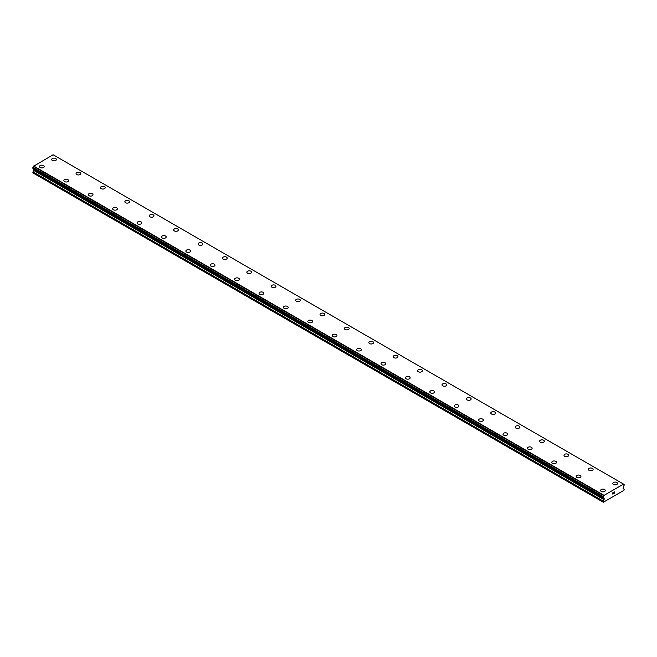 <?xml version="1.0" encoding="UTF-8"?>
<svg xmlns="http://www.w3.org/2000/svg" width="657" height="657" viewBox="0 0 657 657"><rect width="100%" height="100%" fill="white"/><g stroke="black" fill="none" stroke-linecap="round" stroke-linejoin="round"><path stroke-width="0.99" d="M51.673 159.503A2.373 1.371 180 0 1 53.135 158.238A2.373 1.371 180 0 1 55.722 158.534A2.373 1.371 180 0 1 56.42 159.503A2.373 1.371 180 0 1 54.95 160.768A2.373 1.371 180 0 1 52.363 160.472A2.373 1.371 180 0 1 51.673 159.503A2.373 1.371 180 0 1 53.135 158.238A2.373 1.371 180 0 1 55.722 158.534A2.373 1.371 180 0 1 56.42 159.503M76.064 173.588A2.373 1.371 180 0 1 77.534 172.323A2.373 1.371 180 0 1 80.121 172.619A2.373 1.371 180 0 1 80.811 173.588A2.373 1.371 180 0 1 79.349 174.852A2.373 1.371 180 0 1 76.762 174.557A2.373 1.371 180 0 1 76.064 173.588A2.373 1.371 180 0 1 77.534 172.323A2.373 1.371 180 0 1 80.121 172.627A2.373 1.371 180 0 1 80.811 173.588M100.464 187.672A2.373 1.371 180 0 1 101.925 186.407A2.373 1.371 180 0 1 104.512 186.703A2.373 1.371 180 0 1 105.21 187.672A2.373 1.371 180 0 1 103.74 188.937A2.373 1.371 180 0 1 101.162 188.641A2.373 1.371 180 0 1 100.464 187.672A2.373 1.371 180 0 1 101.934 186.407A2.373 1.371 180 0 1 104.512 186.711A2.373 1.371 180 0 1 105.21 187.672M124.863 201.756A2.373 1.371 180 0 1 126.325 200.492A2.373 1.371 180 0 1 128.912 200.787A2.373 1.371 180 0 1 129.601 201.756A2.373 1.371 180 0 1 128.14 203.021A2.373 1.371 180 0 1 125.553 202.726A2.373 1.371 180 0 1 124.863 201.756A2.373 1.371 180 0 1 126.325 200.492A2.373 1.371 180 0 1 128.912 200.796A2.373 1.371 180 0 1 129.601 201.756M149.254 215.841A2.373 1.371 180 0 1 150.724 214.576A2.373 1.371 180 0 1 153.303 214.872A2.373 1.371 180 0 1 154.001 215.841A2.373 1.371 180 0 1 152.539 217.106A2.373 1.371 180 0 1 149.952 216.81A2.373 1.371 180 0 1 149.254 215.841A2.373 1.371 180 0 1 150.724 214.584A2.373 1.371 180 0 1 153.303 214.88A2.373 1.371 180 0 1 154.001 215.841M173.653 229.934A2.373 1.371 180 0 1 175.115 228.669A2.373 1.371 180 0 1 177.702 228.965A2.373 1.371 180 0 1 178.4 229.934M177.702 228.956A2.373 1.371 180 0 1 178.4 229.925A2.373 1.371 180 0 1 176.93 231.19A2.373 1.371 180 0 1 174.343 230.894A2.373 1.371 180 0 1 173.653 229.925A2.373 1.371 180 0 1 175.115 228.661A2.373 1.371 180 0 1 177.702 228.956M198.053 244.018A2.373 1.371 180 0 1 199.514 242.753A2.373 1.371 180 0 1 202.101 243.049A2.373 1.371 180 0 1 202.791 244.018M202.101 243.041A2.373 1.371 180 0 1 202.791 244.01A2.373 1.371 180 0 1 201.329 245.275A2.373 1.371 180 0 1 198.743 244.979A2.373 1.371 180 0 1 198.053 244.01A2.373 1.371 180 0 1 199.514 242.745A2.373 1.371 180 0 1 202.101 243.041M222.444 258.102A2.373 1.371 180 0 1 223.914 256.838A2.373 1.371 180 0 1 226.493 257.133A2.373 1.371 180 0 1 227.191 258.102M226.493 257.133A2.373 1.371 180 0 1 227.191 258.094A2.373 1.371 180 0 1 225.721 259.359A2.373 1.371 180 0 1 223.142 259.063A2.373 1.371 180 0 1 222.444 258.094A2.373 1.371 180 0 1 223.906 256.83A2.373 1.371 180 0 1 226.493 257.133M246.843 272.187A2.373 1.371 180 0 1 248.305 270.922A2.373 1.371 180 0 1 250.892 271.218A2.373 1.371 180 0 1 251.582 272.187M250.892 271.218A2.373 1.371 180 0 1 251.582 272.179A2.373 1.371 180 0 1 250.12 273.452A2.373 1.371 180 0 1 247.533 273.148A2.373 1.371 180 0 1 246.843 272.179A2.373 1.371 180 0 1 248.305 270.914A2.373 1.371 180 0 1 250.892 271.218M271.234 286.271A2.373 1.371 180 0 1 272.704 284.998A2.373 1.371 180 0 1 275.283 285.302A2.373 1.371 180 0 1 275.981 286.271A2.373 1.371 180 0 1 274.519 287.536A2.373 1.371 180 0 1 271.932 287.232A2.373 1.371 180 0 1 271.234 286.271A2.373 1.371 180 0 1 272.704 285.007A2.373 1.371 180 0 1 275.283 285.302A2.373 1.371 180 0 1 275.981 286.271M295.634 300.356A2.373 1.371 180 0 1 297.095 299.091A2.373 1.371 180 0 1 299.682 299.387A2.373 1.371 180 0 1 300.38 300.356A2.373 1.371 180 0 1 298.91 301.62A2.373 1.371 180 0 1 296.332 301.325A2.373 1.371 180 0 1 295.634 300.356A2.373 1.371 180 0 1 297.095 299.091A2.373 1.371 180 0 1 299.682 299.387A2.373 1.371 180 0 1 300.38 300.356M320.033 314.44A2.373 1.371 180 0 1 321.495 313.175A2.373 1.371 180 0 1 324.082 313.471A2.373 1.371 180 0 1 324.772 314.44A2.373 1.371 180 0 1 323.31 315.705A2.373 1.371 180 0 1 320.723 315.409A2.373 1.371 180 0 1 320.033 314.44A2.373 1.371 180 0 1 321.495 313.175A2.373 1.371 180 0 1 324.082 313.471A2.373 1.371 180 0 1 324.772 314.44M344.424 328.525A2.373 1.371 180 0 1 345.886 327.26A2.373 1.371 180 0 1 348.473 327.556A2.373 1.371 180 0 1 349.171 328.525A2.373 1.371 180 0 1 347.701 329.789A2.373 1.371 180 0 1 345.122 329.494A2.373 1.371 180 0 1 344.424 328.525A2.373 1.371 180 0 1 345.894 327.26A2.373 1.371 180 0 1 348.473 327.556A2.373 1.371 180 0 1 349.171 328.525M368.823 342.609A2.373 1.371 180 0 1 370.285 341.344A2.373 1.371 180 0 1 372.872 341.64A2.373 1.371 180 0 1 373.562 342.609A2.373 1.371 180 0 1 372.1 343.874A2.373 1.371 180 0 1 369.513 343.578A2.373 1.371 180 0 1 368.823 342.609A2.373 1.371 180 0 1 370.285 341.344A2.373 1.371 180 0 1 372.872 341.64A2.373 1.371 180 0 1 373.562 342.609M393.215 356.694A2.373 1.371 180 0 1 394.685 355.429A2.373 1.371 180 0 1 397.263 355.724A2.373 1.371 180 0 1 397.961 356.694A2.373 1.371 180 0 1 396.5 357.958A2.373 1.371 180 0 1 393.913 357.663A2.373 1.371 180 0 1 393.215 356.694A2.373 1.371 180 0 1 394.685 355.429A2.373 1.371 180 0 1 397.263 355.724A2.373 1.371 180 0 1 397.961 356.694M417.614 370.778A2.373 1.371 180 0 1 419.076 369.513A2.373 1.371 180 0 1 421.663 369.809A2.373 1.371 180 0 1 422.361 370.778A2.373 1.371 180 0 1 420.891 372.043A2.373 1.371 180 0 1 418.312 371.747A2.373 1.371 180 0 1 417.614 370.778A2.373 1.371 180 0 1 419.076 369.513A2.373 1.371 180 0 1 421.663 369.809A2.373 1.371 180 0 1 422.361 370.778M442.013 384.862A2.373 1.371 180 0 1 443.475 383.598A2.373 1.371 180 0 1 446.062 383.893A2.373 1.371 180 0 1 446.752 384.862A2.373 1.371 180 0 1 445.29 386.127A2.373 1.371 180 0 1 442.703 385.831A2.373 1.371 180 0 1 442.013 384.862A2.373 1.371 180 0 1 443.475 383.598A2.373 1.371 180 0 1 446.062 383.893A2.373 1.371 180 0 1 446.752 384.862M466.404 398.947A2.373 1.371 180 0 1 467.866 397.682A2.373 1.371 180 0 1 470.453 397.978A2.373 1.371 180 0 1 471.151 398.947A2.373 1.371 180 0 1 469.681 400.212A2.373 1.371 180 0 1 467.102 399.916A2.373 1.371 180 0 1 466.404 398.947A2.373 1.371 180 0 1 467.874 397.682A2.373 1.371 180 0 1 470.453 397.986A2.373 1.371 180 0 1 471.151 398.947M490.804 413.031A2.373 1.371 180 0 1 492.265 411.767A2.373 1.371 180 0 1 494.852 412.062A2.373 1.371 180 0 1 495.542 413.031A2.373 1.371 180 0 1 494.08 414.296A2.373 1.371 180 0 1 491.493 414A2.373 1.371 180 0 1 490.804 413.031A2.373 1.371 180 0 1 492.265 411.767A2.373 1.371 180 0 1 494.852 412.07A2.373 1.371 180 0 1 495.542 413.031M515.195 427.116A2.373 1.371 180 0 1 516.665 425.851A2.373 1.371 180 0 1 519.244 426.147A2.373 1.371 180 0 1 519.942 427.116A2.373 1.371 180 0 1 518.48 428.38A2.373 1.371 180 0 1 515.893 428.085A2.373 1.371 180 0 1 515.195 427.116A2.373 1.371 180 0 1 516.665 425.851A2.373 1.371 180 0 1 519.244 426.155A2.373 1.371 180 0 1 519.942 427.116M539.594 441.2A2.373 1.371 180 0 1 541.056 439.935A2.373 1.371 180 0 1 543.643 440.231A2.373 1.371 180 0 1 544.341 441.2A2.373 1.371 180 0 1 542.871 442.465A2.373 1.371 180 0 1 540.292 442.169A2.373 1.371 180 0 1 539.594 441.2A2.373 1.371 180 0 1 541.056 439.944A2.373 1.371 180 0 1 543.643 440.239A2.373 1.371 180 0 1 544.341 441.2M563.993 455.285A2.373 1.371 180 0 1 565.455 454.02A2.373 1.371 180 0 1 568.042 454.316A2.373 1.371 180 0 1 568.732 455.285A2.373 1.371 180 0 1 567.27 456.549A2.373 1.371 180 0 1 564.683 456.254A2.373 1.371 180 0 1 563.993 455.285A2.373 1.371 180 0 1 565.455 454.028A2.373 1.371 180 0 1 568.042 454.324A2.373 1.371 180 0 1 568.732 455.285M588.385 469.369A2.373 1.371 180 0 1 589.846 468.104A2.373 1.371 180 0 1 592.433 468.4A2.373 1.371 180 0 1 593.131 469.377A2.373 1.371 180 0 1 591.67 470.634A2.373 1.371 180 0 1 589.083 470.338A2.373 1.371 180 0 1 588.385 469.369A2.373 1.371 180 0 1 589.855 468.113A2.373 1.371 180 0 1 592.433 468.408A2.373 1.371 180 0 1 593.131 469.369M612.784 483.453A2.373 1.371 180 0 1 614.246 482.189A2.373 1.371 180 0 1 616.833 482.484A2.373 1.371 180 0 1 617.523 483.462A2.373 1.371 180 0 1 616.061 484.718A2.373 1.371 180 0 1 613.474 484.423A2.373 1.371 180 0 1 612.784 483.453A2.373 1.371 180 0 1 614.246 482.197A2.373 1.371 180 0 1 616.833 482.493A2.373 1.371 180 0 1 617.523 483.453M39.477 166.55A2.373 1.371 180 0 1 40.939 165.277A2.373 1.371 180 0 1 43.526 165.58A2.373 1.371 180 0 1 44.216 166.55A2.373 1.371 180 0 1 42.754 167.814A2.373 1.371 180 0 1 40.167 167.51A2.373 1.371 180 0 1 39.477 166.55A2.373 1.371 180 0 1 40.939 165.285A2.373 1.371 180 0 1 43.526 165.58A2.373 1.371 180 0 1 44.216 166.55M63.869 180.634A2.373 1.371 180 0 1 65.33 179.369A2.373 1.371 180 0 1 67.917 179.665A2.373 1.371 180 0 1 68.615 180.634A2.373 1.371 180 0 1 67.154 181.899A2.373 1.371 180 0 1 64.567 181.595A2.373 1.371 180 0 1 63.869 180.634A2.373 1.371 180 0 1 65.339 179.369A2.373 1.371 180 0 1 67.917 179.665A2.373 1.371 180 0 1 68.615 180.634M88.268 194.718A2.373 1.371 180 0 1 89.73 193.454A2.373 1.371 180 0 1 92.317 193.749A2.373 1.371 180 0 1 93.007 194.718A2.373 1.371 180 0 1 91.545 195.983A2.373 1.371 180 0 1 88.958 195.687A2.373 1.371 180 0 1 88.268 194.718A2.373 1.371 180 0 1 89.73 193.454A2.373 1.371 180 0 1 92.317 193.749A2.373 1.371 180 0 1 93.007 194.718M112.659 208.803A2.373 1.371 180 0 1 114.129 207.538A2.373 1.371 180 0 1 116.708 207.834A2.373 1.371 180 0 1 117.406 208.803A2.373 1.371 180 0 1 115.944 210.068A2.373 1.371 180 0 1 113.357 209.772A2.373 1.371 180 0 1 112.659 208.803A2.373 1.371 180 0 1 114.129 207.538A2.373 1.371 180 0 1 116.708 207.834A2.373 1.371 180 0 1 117.406 208.803M137.058 222.887A2.373 1.371 180 0 1 138.52 221.623A2.373 1.371 180 0 1 141.107 221.918A2.373 1.371 180 0 1 141.805 222.887A2.373 1.371 180 0 1 140.335 224.152A2.373 1.371 180 0 1 137.756 223.856A2.373 1.371 180 0 1 137.058 222.887A2.373 1.371 180 0 1 138.52 221.623A2.373 1.371 180 0 1 141.107 221.918A2.373 1.371 180 0 1 141.805 222.887M161.458 236.972A2.373 1.371 180 0 1 162.92 235.707A2.373 1.371 180 0 1 165.507 236.003A2.373 1.371 180 0 1 166.196 236.972A2.373 1.371 180 0 1 164.735 238.236A2.373 1.371 180 0 1 162.148 237.941A2.373 1.371 180 0 1 161.458 236.972A2.373 1.371 180 0 1 162.92 235.707A2.373 1.371 180 0 1 165.507 236.003A2.373 1.371 180 0 1 166.196 236.972M185.849 251.056A2.373 1.371 180 0 1 187.319 249.791A2.373 1.371 180 0 1 189.898 250.087A2.373 1.371 180 0 1 190.596 251.056A2.373 1.371 180 0 1 189.134 252.321A2.373 1.371 180 0 1 186.547 252.025A2.373 1.371 180 0 1 185.849 251.056A2.373 1.371 180 0 1 187.319 249.791A2.373 1.371 180 0 1 189.898 250.087A2.373 1.371 180 0 1 190.596 251.056M210.248 265.141A2.373 1.371 180 0 1 211.71 263.876A2.373 1.371 180 0 1 214.297 264.171A2.373 1.371 180 0 1 214.987 265.141A2.373 1.371 180 0 1 213.525 266.405A2.373 1.371 180 0 1 210.938 266.11A2.373 1.371 180 0 1 210.248 265.141A2.373 1.371 180 0 1 211.71 263.876A2.373 1.371 180 0 1 214.297 264.171A2.373 1.371 180 0 1 214.987 265.141M238.688 278.264A2.373 1.371 180 0 1 239.386 279.225A2.373 1.371 180 0 1 237.924 280.49A2.373 1.371 180 0 1 235.337 280.194A2.373 1.371 180 0 1 234.639 279.225A2.373 1.371 180 0 1 236.109 277.96A2.373 1.371 180 0 1 238.688 278.264M234.639 279.225A2.373 1.371 180 0 1 236.109 277.96A2.373 1.371 180 0 1 238.688 278.256A2.373 1.371 180 0 1 239.386 279.225M263.087 292.349A2.373 1.371 180 0 1 263.786 293.309A2.373 1.371 180 0 1 262.315 294.574A2.373 1.371 180 0 1 259.737 294.279A2.373 1.371 180 0 1 259.039 293.309A2.373 1.371 180 0 1 260.5 292.045A2.373 1.371 180 0 1 263.087 292.349M259.039 293.309A2.373 1.371 180 0 1 260.5 292.045A2.373 1.371 180 0 1 263.087 292.34A2.373 1.371 180 0 1 263.786 293.309M287.487 306.433A2.373 1.371 180 0 1 288.177 307.394A2.373 1.371 180 0 1 286.715 308.659A2.373 1.371 180 0 1 284.128 308.363A2.373 1.371 180 0 1 283.438 307.394A2.373 1.371 180 0 1 284.9 306.129A2.373 1.371 180 0 1 287.487 306.433M283.438 307.394A2.373 1.371 180 0 1 284.9 306.129A2.373 1.371 180 0 1 287.487 306.425A2.373 1.371 180 0 1 288.177 307.394M311.878 320.517A2.373 1.371 180 0 1 312.576 321.478A2.373 1.371 180 0 1 311.114 322.743A2.373 1.371 180 0 1 308.527 322.447A2.373 1.371 180 0 1 307.829 321.478A2.373 1.371 180 0 1 309.299 320.222A2.373 1.371 180 0 1 311.878 320.517M307.829 321.478A2.373 1.371 180 0 1 309.299 320.214A2.373 1.371 180 0 1 311.878 320.509A2.373 1.371 180 0 1 312.576 321.478M336.277 334.602A2.373 1.371 180 0 1 336.967 335.563A2.373 1.371 180 0 1 335.505 336.827A2.373 1.371 180 0 1 332.918 336.532A2.373 1.371 180 0 1 332.228 335.563A2.373 1.371 180 0 1 333.69 334.306A2.373 1.371 180 0 1 336.277 334.602M332.228 335.563A2.373 1.371 180 0 1 333.69 334.298A2.373 1.371 180 0 1 336.277 334.594A2.373 1.371 180 0 1 336.967 335.563M360.668 348.686A2.373 1.371 180 0 1 361.366 349.655A2.373 1.371 180 0 1 359.905 350.912A2.373 1.371 180 0 1 357.318 350.616A2.373 1.371 180 0 1 356.62 349.647A2.373 1.371 180 0 1 358.09 348.391A2.373 1.371 180 0 1 360.668 348.686M356.62 349.647A2.373 1.371 180 0 1 358.09 348.382A2.373 1.371 180 0 1 360.668 348.678A2.373 1.371 180 0 1 361.366 349.647M385.068 362.771A2.373 1.371 180 0 1 385.766 363.74A2.373 1.371 180 0 1 384.296 364.996A2.373 1.371 180 0 1 381.717 364.701A2.373 1.371 180 0 1 381.019 363.732A2.373 1.371 180 0 1 382.489 362.475A2.373 1.371 180 0 1 385.068 362.771M381.019 363.732A2.373 1.371 180 0 1 382.481 362.467A2.373 1.371 180 0 1 385.068 362.763A2.373 1.371 180 0 1 385.766 363.732M405.418 377.816A2.373 1.371 180 0 1 406.88 376.551A2.373 1.371 180 0 1 409.467 376.855A2.373 1.371 180 0 1 410.157 377.824A2.373 1.371 180 0 1 408.695 379.081A2.373 1.371 180 0 1 406.108 378.785A2.373 1.371 180 0 1 405.418 377.816A2.373 1.371 180 0 1 406.88 376.56A2.373 1.371 180 0 1 409.467 376.855A2.373 1.371 180 0 1 410.157 377.816M429.809 391.909A2.373 1.371 180 0 1 431.279 390.636A2.373 1.371 180 0 1 433.858 390.94A2.373 1.371 180 0 1 434.556 391.909A2.373 1.371 180 0 1 433.094 393.173A2.373 1.371 180 0 1 430.507 392.87A2.373 1.371 180 0 1 429.809 391.909A2.373 1.371 180 0 1 431.279 390.644A2.373 1.371 180 0 1 433.858 390.94A2.373 1.371 180 0 1 434.556 391.909M454.209 405.993A2.373 1.371 180 0 1 455.671 404.728A2.373 1.371 180 0 1 458.257 405.024A2.373 1.371 180 0 1 458.947 405.993A2.373 1.371 180 0 1 457.486 407.258A2.373 1.371 180 0 1 454.899 406.954A2.373 1.371 180 0 1 454.209 405.993A2.373 1.371 180 0 1 455.671 404.728A2.373 1.371 180 0 1 458.257 405.024A2.373 1.371 180 0 1 458.947 405.993M478.6 420.078A2.373 1.371 180 0 1 480.07 418.813A2.373 1.371 180 0 1 482.657 419.109A2.373 1.371 180 0 1 483.347 420.078A2.373 1.371 180 0 1 481.885 421.342A2.373 1.371 180 0 1 479.298 421.047A2.373 1.371 180 0 1 478.6 420.078A2.373 1.371 180 0 1 480.07 418.813A2.373 1.371 180 0 1 482.657 419.109A2.373 1.371 180 0 1 483.347 420.078M502.999 434.162A2.373 1.371 180 0 1 504.461 432.897A2.373 1.371 180 0 1 507.048 433.193A2.373 1.371 180 0 1 507.746 434.162A2.373 1.371 180 0 1 506.276 435.427A2.373 1.371 180 0 1 503.697 435.131A2.373 1.371 180 0 1 502.999 434.162A2.373 1.371 180 0 1 504.469 432.897A2.373 1.371 180 0 1 507.048 433.193A2.373 1.371 180 0 1 507.746 434.162M527.399 448.246A2.373 1.371 180 0 1 528.86 446.982A2.373 1.371 180 0 1 531.447 447.277A2.373 1.371 180 0 1 532.137 448.246A2.373 1.371 180 0 1 530.675 449.511A2.373 1.371 180 0 1 528.088 449.216A2.373 1.371 180 0 1 527.399 448.246A2.373 1.371 180 0 1 528.86 446.982A2.373 1.371 180 0 1 531.447 447.277A2.373 1.371 180 0 1 532.137 448.246M551.79 462.331A2.373 1.371 180 0 1 553.26 461.066A2.373 1.371 180 0 1 555.838 461.362A2.373 1.371 180 0 1 556.536 462.331A2.373 1.371 180 0 1 555.075 463.596A2.373 1.371 180 0 1 552.488 463.3A2.373 1.371 180 0 1 551.79 462.331A2.373 1.371 180 0 1 553.26 461.066A2.373 1.371 180 0 1 555.838 461.362A2.373 1.371 180 0 1 556.536 462.331M576.189 476.415A2.373 1.371 180 0 1 577.651 475.151A2.373 1.371 180 0 1 580.238 475.446A2.373 1.371 180 0 1 580.936 476.415A2.373 1.371 180 0 1 579.466 477.68A2.373 1.371 180 0 1 576.879 477.384A2.373 1.371 180 0 1 576.189 476.415A2.373 1.371 180 0 1 577.651 475.151A2.373 1.371 180 0 1 580.238 475.446A2.373 1.371 180 0 1 580.936 476.415M600.58 490.5A2.373 1.371 180 0 1 602.05 489.235A2.373 1.371 180 0 1 604.637 489.531A2.373 1.371 180 0 1 605.327 490.5A2.373 1.371 180 0 1 603.865 491.764A2.373 1.371 180 0 1 601.278 491.469A2.373 1.371 180 0 1 600.58 490.5A2.373 1.371 180 0 1 602.05 489.235A2.373 1.371 180 0 1 604.637 489.531A2.373 1.371 180 0 1 605.327 490.5M612.858 492.849L612.858 493.366L613.433 492.504L612.858 492.849M612.858 493.456L612.858 493.982L612.85 493.456M612.776 494.113L613.433 493.727L612.776 494.113L612.776 492.799L613.433 492.422M613.893 492.487L614.492 491.937M614.336 492.66L613.983 493.333L614.336 492.66M613.983 493.333L614.607 492.972L613.983 493.325M614.607 493.062L613.827 493.506L614.476 492.085M613.819 493.506L614.599 493.054M603.175 497.579A1.018 0.591 -60 0 1 603.561 497.587A1.018 0.591 -60 0 1 603.758 497.932L603.11 497.521L603.175 496.552A1.018 0.591 -60 0 0 603.726 495.55L623.534 484.119A1.018 0.591 -60 0 0 623.739 484.455A1.018 0.591 -60 0 0 624.084 484.48L624.076 485.507A1.018 0.591 -60 0 0 623.493 486.541L623.091 488.332L624.15 489.399L623.904 490.377L603.356 502.244L603.11 501.546L604.038 499.706L33.778 170.475L32.85 172.865L603.11 502.104M604.038 499.706L603.758 497.932M33.819 168.906L33.778 170.475M33.507 168.701L603.775 497.965M623.37 483.995L53.118 154.756L33.466 166.32A1.018 0.591 -60 0 1 32.916 167.313L32.875 168.34L603.11 497.538L32.875 168.34M603.882 495.247L33.63 166.007M603.726 495.55L33.466 166.32M604.169 498.392L33.909 169.161M624.084 484.48L623.542 484.168M603.75 495.485L33.491 166.254M603.175 496.552L32.916 167.313M603.11 496.684L32.85 167.453M603.11 497.521L32.85 168.282M604.169 499.263L33.909 170.023M603.241 501.094L32.981 171.855M603.11 501.546L32.85 172.306M624.125 484.48L623.542 484.143"/></g></svg>
